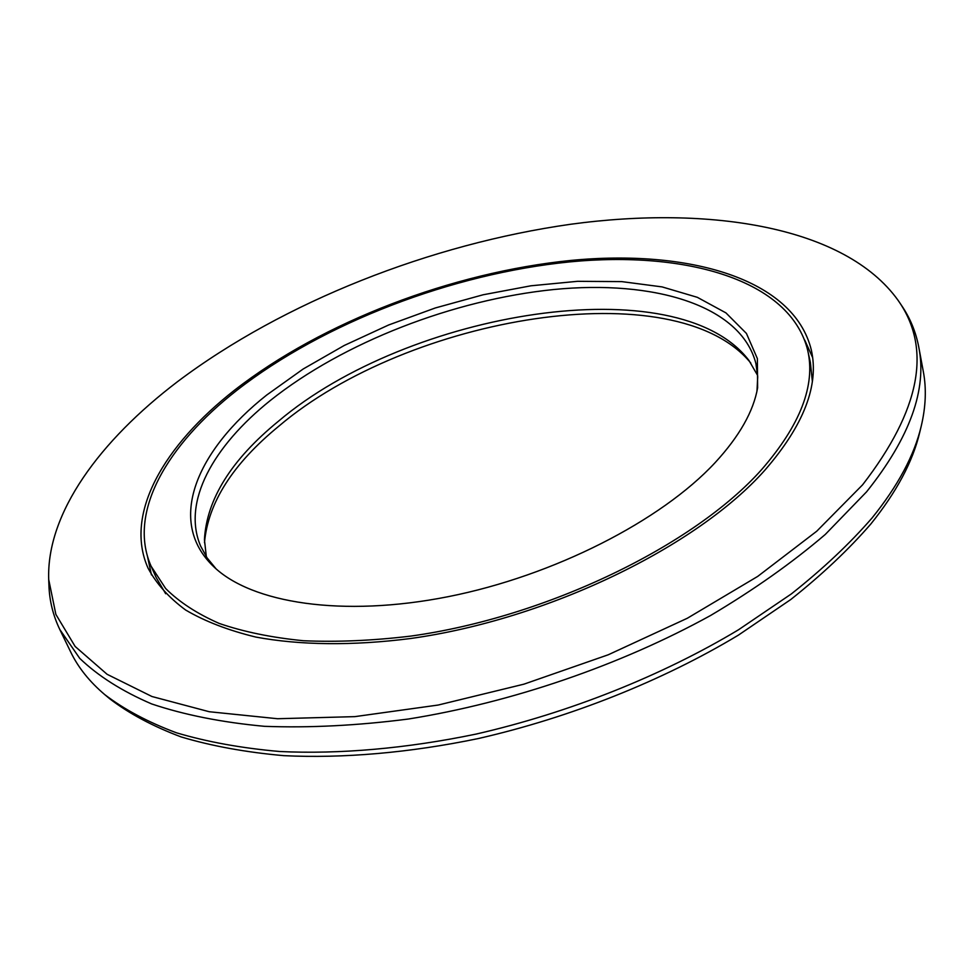 <?xml version="1.0" encoding="UTF-8"?>
<svg xmlns="http://www.w3.org/2000/svg" width="974" height="974" viewBox="0 0 974 974"><rect width="100%" height="100%" fill="white"/><g stroke="black" fill="none" stroke-linecap="round" stroke-linejoin="round"><path stroke-width="1.46" d="M750.796 363.058C675.554 270.967 408.362 316.002 278.844 426.162C232.859 463.855 208.059 502.706 204.479 542.688M165.677 593.738L156.144 577.497L151.116 566.235C127.411 512.58 167.053 444.948 236.682 390.452C323.733 322.65 452.289 273.682 569.68 261.896C686.183 250.562 790.316 279.781 807.714 350.348L810.368 362.401L812.328 381.126M807.714 350.348C815.688 385.302 800.324 425.041 761.631 469.59C694.231 545.416 546.731 617.236 410.784 636.095C372.75 640.649 336.992 642.207 303.474 640.734C271.758 637.605 243.67 631.846 219.235 623.445C197.125 613.73 179.265 602.09 165.641 588.503L151.116 566.235M715.172 462.589C661.297 520.676 554.096 575.695 448.198 596.672C342.215 617.686 251.402 603.125 213.671 566.637C165.982 521.297 196.505 450.487 266.779 394.981L303.218 368.976L344.224 345.478L388.638 324.987L435.305 307.967L483.116 294.781L530.927 285.796L577.533 281.316L621.704 281.608L662.101 286.904L697.335 297.326L725.934 312.885L746.425 333.437L757.382 358.627L757.614 387.798C753.499 411.381 739.351 436.315 715.172 462.589M216.082 568.853L207.072 557.859L200.607 546.037C181.882 502.073 213.05 446.348 270.37 400.46C343.262 342.324 453.604 299.663 553.877 289.509C653.578 279.684 740.788 304.996 755.897 363.46L757.711 376.816L756.981 391.012M757.65 375.489L749.018 360.563C677.867 266.535 408.289 310.962 278.406 421.255C231.349 459.728 206.683 499.175 204.43 539.62L206.342 556.751M898.016 300.236C932.191 348.522 920.381 410.054 862.587 484.821L816.723 531.232L757.711 576.401L687.327 618.247L608.263 654.771L523.939 684.162L438.178 705.042L354.865 716.633L277.566 718.727L209.227 711.726L151.968 696.52L107.103 674.3L75.132 646.456L55.871 614.399L48.7 579.481C46.411 512.872 100.091 440.565 177.67 381.552C283.824 301.733 430.63 244.084 570.886 224.227C710.034 205.319 845.103 226.577 898.016 300.236L901.607 305.532C910.142 318.06 915.852 331.891 918.762 347.036L923.328 371.605C926.53 388.48 925.836 406.669 921.234 426.149C914.342 455.248 897.967 485.843 872.095 517.924C849.791 543.614 822.872 568.938 791.351 593.921L738.487 629.788C662.028 675.712 569.157 712.785 475.982 734.104C406.328 748.58 339.378 754.339 279.781 751.514C241.564 748.154 207.121 741.908 176.428 732.789C148.158 722.209 124.258 709.486 104.729 694.596C89.474 681.642 78.115 667.434 70.676 651.947L59.779 629.46C53.12 615.544 49.516 601.019 48.956 585.873L48.7 579.481M918.762 347.036C927.285 389.332 909.899 437.582 866.592 491.809L825.258 534.47C792.154 562.765 753.925 589.781 710.582 615.495C620.401 665.23 511.74 702.51 408.337 719.031C357.373 725.581 309.428 728.004 264.502 726.324C221.987 722.379 184.366 714.916 151.664 703.934C122.091 691.211 98.106 676.017 79.71 658.339L59.779 629.46M764.943 470.101C697.019 546.718 547.96 619.415 410.504 638.518C352.625 645.932 299.761 645.226 255.894 637.081C228.403 630.397 204.978 621.375 185.644 610.028C168.782 597.573 156.23 583.572 147.987 568.012C123.917 513.675 164.156 445.215 234.6 390.136C322.601 321.7 452.35 272.318 570.861 260.435C688.472 249.015 793.749 278.503 811.305 349.934C819.304 385.132 803.854 425.188 764.943 470.101M151.445 574.891L147.427 556.191M812.596 357.519L804.731 340.084M921.234 426.149L919.675 432.578C912.808 461.579 896.53 492.04 870.866 523.963C848.744 549.506 822.044 574.684 790.791 599.509L738.402 635.133C662.637 680.716 570.642 717.461 478.307 738.548C409.275 752.865 342.897 758.527 283.775 755.654C245.85 752.281 211.638 746.035 181.14 736.928C153.04 726.373 129.25 713.686 109.806 698.845L104.729 694.596"/></g></svg>
